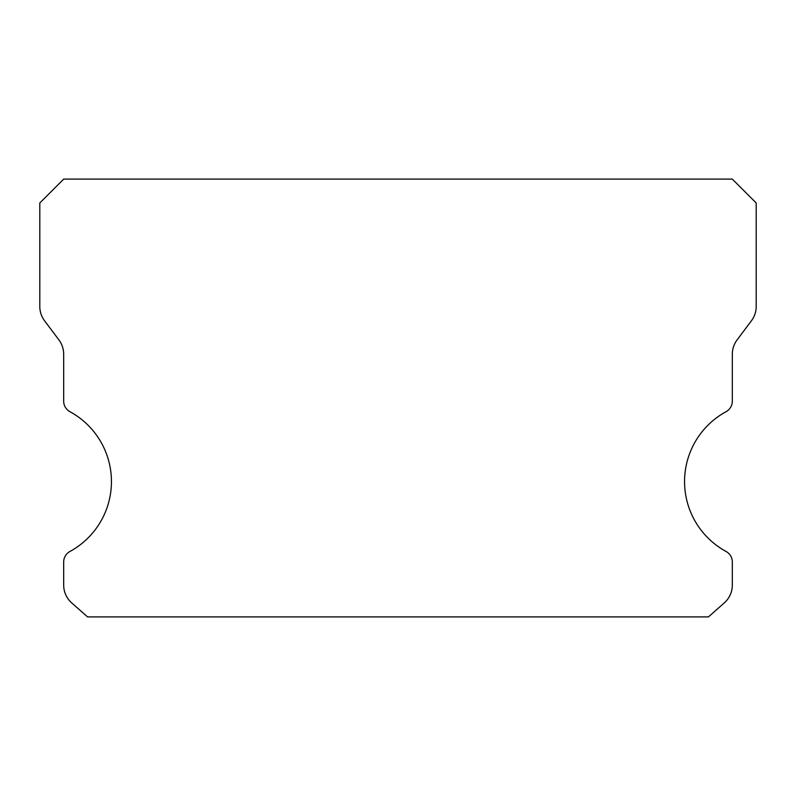 <?xml version="1.0" encoding="UTF-8"?>
<svg xmlns="http://www.w3.org/2000/svg" width="796" height="796" viewBox="0 0 796 796"><rect width="100%" height="100%" fill="white"/><g stroke="black" fill="none" stroke-linecap="round" stroke-linejoin="round"><path stroke-width="1.19" d="M726.091 551.489A79.6 79.6 0 0 1 726.091 411.671A11.94 11.94 0 0 0 732.32 401.184L732.32 354.22A23.88 23.88 0 0 1 737.096 339.892L751.424 320.788A23.88 23.88 0 0 0 756.2 306.46L756.2 202.98L732.32 179.1L63.68 179.1L39.8 202.98L39.8 306.46A23.88 23.88 0 0 0 44.576 320.788L58.904 339.892A23.88 23.88 0 0 1 63.68 354.22L63.68 401.184A11.94 11.94 0 0 0 69.909 411.671A79.6 79.6 0 0 1 69.909 551.489A11.94 11.94 0 0 0 63.68 561.976L63.68 585.06A23.88 23.88 0 0 0 71.769 602.97L87.56 616.9L708.44 616.9L724.231 602.97A23.88 23.88 0 0 0 732.32 585.06L732.32 561.976A11.94 11.94 0 0 0 726.091 551.489"/></g></svg>
